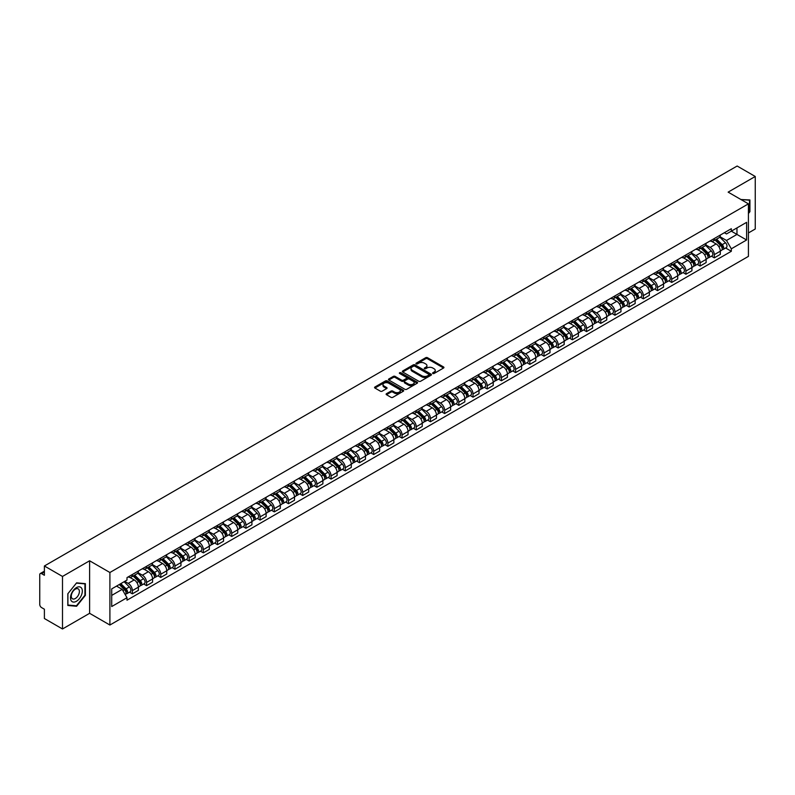 <?xml version="1.0" encoding="UTF-8"?>
<svg xmlns="http://www.w3.org/2000/svg" width="795" height="795" viewBox="0 0 795 795"><rect width="100%" height="100%" fill="white"/><g stroke="black" fill="none" stroke-linecap="round" stroke-linejoin="round"><path stroke-width="1.19" d="M432.828 373.481A0.884 0.507 0 0 0 434.08 373.481L443.57 368.005A1.262 0.725 0 0 0 443.938 367.489A1.262 0.725 0 0 0 443.57 366.972L427.491 357.69A1.262 0.725 0 0 0 425.703 357.69L416.212 363.166A0.884 0.507 0 0 0 417.464 363.891L418.697 363.186A4.045 2.335 0 0 1 424.411 363.186L425.752 363.961A4.045 2.335 0 0 1 426.935 365.611A4.045 2.335 0 0 1 425.752 367.26L424.52 367.966A0.884 0.507 0 0 0 425.772 368.691L427.004 367.976A4.045 2.335 0 0 1 432.719 367.976L434.06 368.751A4.045 2.335 0 0 1 435.243 370.4A4.045 2.335 0 0 1 434.06 372.05L432.828 372.766A0.884 0.507 0 0 0 432.828 373.481L432.828 372.766M386.499 393.684A1.262 0.725 0 0 0 386.132 394.201A1.262 0.725 0 0 0 386.499 394.717L391.011 397.321A1.262 0.725 0 0 0 392.8 397.321L403.333 391.229A1.262 0.725 0 0 0 403.701 390.713A1.262 0.725 0 0 0 403.333 390.206L387.254 380.924A1.262 0.725 0 0 0 385.476 380.924L374.932 387.006A1.262 0.725 0 0 0 374.564 387.523A1.262 0.725 0 0 0 374.932 388.04L380.378 391.18A1.262 0.725 0 0 0 382.166 391.18L386.678 388.576A1.262 0.725 0 0 0 387.046 388.059A1.262 0.725 0 0 0 386.678 387.543L383.975 385.982A3.379 1.948 0 0 1 382.991 384.611A3.379 1.948 0 0 1 385.068 382.802A3.379 1.948 0 0 1 388.755 383.23L399.338 389.341A3.379 1.948 0 0 1 400.322 390.713A3.379 1.948 0 0 1 398.245 392.521A3.379 1.948 0 0 1 394.559 392.094L392.8 391.08A1.262 0.725 0 0 0 391.011 391.08L386.499 393.684L386.499 394.717L391.011 392.124L391.011 391.08M109.899 572.499L89.606 560.783L62.497 576.445L44.391 565.99L737.144 166.026L755.25 176.48L728.141 192.132L748.423 203.848L109.899 572.499L109.899 625.029L748.423 256.378L748.423 203.848M418.786 381.282A1.262 0.725 0 0 0 420.575 381.282L431.109 375.2A1.262 0.725 0 0 0 431.476 374.684A1.262 0.725 0 0 0 431.109 374.167L415.03 364.885A1.262 0.725 0 0 0 413.251 364.885L402.707 370.967A1.262 0.725 0 0 0 402.34 371.484A1.262 0.725 0 0 0 402.707 372L418.786 381.282M399.984 373.67A0.884 0.507 0 0 1 400.879 373.799L417.206 383.22L406.682 389.302A1.262 0.725 0 0 1 404.894 389.302L388.825 380.02L388.825 378.986A1.262 0.725 0 0 0 388.447 379.503A1.262 0.725 0 0 0 388.825 380.02M388.825 378.986L393.336 376.383A1.262 0.725 0 0 1 395.115 376.383L401.634 380.149A1.262 0.725 0 0 0 403.423 380.149L406.414 378.42A1.262 0.725 0 0 0 406.782 377.903A1.262 0.725 0 0 0 406.414 377.387L399.627 373.471A0.884 0.507 0 0 1 400.879 372.746L417.226 382.186A1.262 0.725 0 0 1 417.594 382.703A1.262 0.725 0 0 1 417.226 383.22L417.226 382.186M62.497 576.445L62.497 628.974L44.391 618.52L44.391 609.218L41.569 607.589A2.574 1.491 -120 0 1 39.75 604.438L39.75 574.706A2.574 1.491 -120 0 1 40.287 573.533L44.391 571.158M748.423 232.955L755.25 229.01L755.25 176.48M62.497 628.974L89.606 613.313L109.899 625.029M44.391 565.99L44.391 575.282L41.569 573.652A2.574 1.491 -120 0 0 40.287 573.533M714.308 238.52A5.923 3.418 60 0 1 713.085 241.173L719.087 237.715A5.923 3.418 -120 0 0 720.31 235.052M705.781 244.89L710.124 247.394A5.923 3.418 60 0 1 714.308 254.648L720.31 251.18A5.923 3.418 -120 0 0 716.126 243.926L711.833 241.451M720.31 251.18L720.31 254.38L714.308 257.848L711.426 256.189M713.085 241.173A5.923 3.418 60 0 1 710.164 240.915M714.308 254.648L714.308 257.848M700.117 246.718A5.923 3.418 60 0 1 698.885 249.372L704.897 245.903A5.923 3.418 -120 0 0 706.119 243.25M697.235 264.387L700.117 266.047L706.119 262.579L706.119 259.379A5.923 3.418 -120 0 0 701.935 252.124L697.632 249.64M698.885 249.372A5.923 3.418 60 0 1 695.973 249.103M691.59 253.088L695.933 255.593A5.923 3.418 60 0 1 700.117 262.837L700.117 266.047M685.916 254.907A5.923 3.418 60 0 1 684.694 257.57L690.696 254.102A5.923 3.418 -120 0 0 691.928 251.439M683.044 272.576L685.916 274.245L691.928 270.777L691.928 267.567A5.923 3.418 -120 0 0 687.745 260.323L683.442 257.838M684.694 257.57A5.923 3.418 60 0 1 681.782 257.302M677.4 261.287L681.732 263.791A5.923 3.418 60 0 1 685.916 271.035L685.916 274.245M671.725 263.105A5.923 3.418 60 0 1 670.503 265.759L676.505 262.29A5.923 3.418 -120 0 0 677.728 259.637M668.843 280.774L671.725 282.434L677.728 278.966L677.728 275.766A5.923 3.418 -120 0 0 673.544 268.511L669.251 266.037M670.503 265.759A5.923 3.418 60 0 1 667.591 265.49M663.209 269.475L667.542 271.979A5.923 3.418 60 0 1 671.725 279.234L671.725 282.434M657.535 271.294A5.923 3.418 60 0 1 656.302 273.957L662.315 270.489A5.923 3.418 -120 0 0 663.537 267.835M654.653 288.963L657.535 290.632L663.537 287.164L663.537 283.954A5.923 3.418 -120 0 0 659.353 276.71L655.05 274.225M656.302 273.957A5.923 3.418 60 0 1 653.391 273.689M649.008 277.674L653.351 280.178A5.923 3.418 60 0 1 657.535 287.422L657.535 290.632M643.344 279.492A5.923 3.418 60 0 1 642.112 282.146L648.114 278.687A5.923 3.418 -120 0 0 649.346 276.024M640.462 297.161L643.344 298.821L649.346 295.352L649.346 292.153A5.923 3.418 -120 0 0 645.162 284.908L640.859 282.424M642.112 282.146A5.923 3.418 60 0 1 639.2 281.887M634.817 285.862L639.15 288.366A5.923 3.418 60 0 1 643.344 295.621L643.344 298.821M629.143 287.691A5.923 3.418 60 0 1 627.921 290.344L633.923 286.876A5.923 3.418 -120 0 0 635.155 284.222M626.271 305.359L629.143 307.019L635.155 303.551L635.155 300.351A5.923 3.418 -120 0 0 630.962 293.097L626.669 290.612M627.921 290.344A5.923 3.418 60 0 1 625.009 290.076M620.627 294.061L624.959 296.565A5.923 3.418 60 0 1 629.143 303.809L629.143 307.019M614.952 295.879A5.923 3.418 60 0 1 613.73 298.542L619.732 295.074A5.923 3.418 -120 0 0 620.955 292.411M612.07 313.548L614.952 315.217L620.955 311.749L620.955 308.54A5.923 3.418 -120 0 0 616.771 301.295L612.478 298.811M613.73 298.542A5.923 3.418 60 0 1 610.808 298.274M606.426 302.259L610.769 304.763A5.923 3.418 60 0 1 614.952 312.008L614.952 315.217M600.762 304.078A5.923 3.418 60 0 1 599.529 306.731L605.542 303.263A5.923 3.418 -120 0 0 606.764 300.609M597.88 321.746L600.762 323.406L606.764 319.938L606.764 316.738A5.923 3.418 -120 0 0 602.58 309.484L598.277 307.009M599.529 306.731A5.923 3.418 60 0 1 596.618 306.463M592.235 310.447L596.578 312.952A5.923 3.418 60 0 1 600.762 320.206L600.762 323.406M586.561 312.276A5.923 3.418 60 0 1 585.339 314.929L591.341 311.461A5.923 3.418 -120 0 0 592.573 308.808M583.689 329.945L586.561 331.604L592.573 328.136L592.573 324.926A5.923 3.418 -120 0 0 588.389 317.682L584.087 315.198M585.339 314.929A5.923 3.418 60 0 1 582.427 314.661M578.044 318.646L582.377 321.15A5.923 3.418 60 0 1 586.561 328.395L586.561 331.604M572.37 320.465A5.923 3.418 60 0 1 571.148 323.118L577.15 319.66A5.923 3.418 -120 0 0 578.372 316.996M569.488 338.133L572.37 339.793L578.372 336.335L578.372 333.125A5.923 3.418 -120 0 0 574.189 325.88L569.896 323.396M571.148 323.118A5.923 3.418 60 0 1 568.236 322.859M563.854 326.834L568.187 329.339A5.923 3.418 60 0 1 572.37 336.593L572.37 339.793M558.179 328.663A5.923 3.418 60 0 1 556.957 331.316L562.959 327.848A5.923 3.418 -120 0 0 564.182 325.195M555.298 346.332L558.179 347.991L564.182 344.523L564.182 341.323A5.923 3.418 -120 0 0 559.998 334.069L555.695 331.585M556.957 331.316A5.923 3.418 60 0 1 554.035 331.048M549.653 335.033L553.996 337.537A5.923 3.418 60 0 1 558.179 344.791L558.179 347.991M543.989 336.851A5.923 3.418 60 0 1 542.756 339.515L548.769 336.047A5.923 3.418 -120 0 0 549.991 333.383M541.107 354.52L543.989 356.19L549.991 352.722L549.991 349.512A5.923 3.418 -120 0 0 545.807 342.267L541.504 339.783M542.756 339.515A5.923 3.418 60 0 1 539.845 339.246M535.462 343.231L539.795 345.736A5.923 3.418 60 0 1 543.989 352.98L543.989 356.19M529.788 345.05A5.923 3.418 60 0 1 528.566 347.703L534.568 344.235A5.923 3.418 -120 0 0 535.8 341.582M526.916 362.719L529.788 364.378L535.8 360.91L535.8 357.71A5.923 3.418 -120 0 0 531.607 350.456L527.314 347.981M528.566 347.703A5.923 3.418 60 0 1 525.654 347.435M521.272 351.42L525.604 353.924A5.923 3.418 60 0 1 529.788 361.178L529.788 364.378M515.597 353.248A5.923 3.418 60 0 1 514.375 355.902L520.377 352.433A5.923 3.418 -120 0 0 521.6 349.78M512.715 370.917L515.597 372.577L521.6 369.109L521.6 365.909A5.923 3.418 -120 0 0 517.416 358.654L513.123 356.17M514.375 355.902A5.923 3.418 60 0 1 511.453 355.633M507.071 359.618L511.414 362.123A5.923 3.418 60 0 1 515.597 369.367L515.597 372.577M501.406 361.437A5.923 3.418 60 0 1 500.174 364.1L506.186 360.632A5.923 3.418 -120 0 0 507.409 357.969M498.525 379.106L501.406 380.765L507.409 377.307L507.409 374.097A5.923 3.418 -120 0 0 503.225 366.853L498.922 364.368M500.174 364.1A5.923 3.418 60 0 1 497.263 363.832M492.88 367.817L497.223 370.321A5.923 3.418 60 0 1 501.406 377.565L501.406 380.765M487.206 369.635A5.923 3.418 60 0 1 485.984 372.289L491.986 368.82A5.923 3.418 -120 0 0 493.218 366.167M484.334 387.304L487.206 388.964L493.218 385.496L493.218 382.296A5.923 3.418 -120 0 0 489.034 375.041L484.731 372.567M485.984 372.289A5.923 3.418 60 0 1 483.072 372.02M478.689 376.005L483.022 378.509A5.923 3.418 60 0 1 487.206 385.764L487.206 388.964M473.015 377.824A5.923 3.418 60 0 1 471.793 380.487L477.795 377.019A5.923 3.418 -120 0 0 479.017 374.366M470.133 395.493L473.015 397.162L479.017 393.694L479.017 390.484A5.923 3.418 -120 0 0 474.834 383.24L470.541 380.755M471.793 380.487A5.923 3.418 60 0 1 468.881 380.219M464.499 384.204L468.831 386.708A5.923 3.418 60 0 1 473.015 393.952L473.015 397.162M458.824 386.022A5.923 3.418 60 0 1 457.602 388.675L463.604 385.217A5.923 3.418 -120 0 0 464.827 382.554M455.942 403.691L458.824 405.351L464.827 401.882L464.827 398.683A5.923 3.418 -120 0 0 460.643 391.428L456.35 388.954M457.602 388.675A5.923 3.418 60 0 1 454.68 388.417M450.298 392.392L454.641 394.896A5.923 3.418 60 0 1 458.824 402.151L458.824 405.351M444.634 394.221A5.923 3.418 60 0 1 443.401 396.874L449.413 393.406A5.923 3.418 -120 0 0 450.636 390.752M441.752 411.89L444.634 413.549L450.636 410.081L450.636 406.881A5.923 3.418 -120 0 0 446.452 399.627L442.149 397.142M443.401 396.874A5.923 3.418 60 0 1 440.49 396.606M436.107 400.591L440.44 403.095A5.923 3.418 60 0 1 444.634 410.339L444.634 413.549M430.433 402.409A5.923 3.418 60 0 1 429.211 405.072L435.213 401.604A5.923 3.418 -120 0 0 436.445 398.941M427.561 420.078L430.433 421.738L436.445 418.279L436.445 415.07A5.923 3.418 -120 0 0 432.251 407.825L427.958 405.341M429.211 405.072A5.923 3.418 60 0 1 426.299 404.804M421.916 408.789L426.249 411.293A5.923 3.418 60 0 1 430.433 418.538L430.433 421.738M416.242 410.608A5.923 3.418 60 0 1 415.02 413.261L421.022 409.793A5.923 3.418 -120 0 0 422.244 407.139M413.36 428.276L416.242 429.936L422.244 426.468L422.244 423.268A5.923 3.418 -120 0 0 418.061 416.014L413.768 413.539M415.02 413.261A5.923 3.418 60 0 1 412.098 412.993M407.716 416.978L412.058 419.482A5.923 3.418 60 0 1 416.242 426.736L416.242 429.936M402.051 418.796A5.923 3.418 60 0 1 400.819 421.459L406.831 417.991A5.923 3.418 -120 0 0 408.054 415.338M399.17 436.465L402.051 438.134L408.054 434.666L408.054 431.456A5.923 3.418 -120 0 0 403.87 424.212L399.567 421.728M400.819 421.459A5.923 3.418 60 0 1 397.907 421.191M393.525 425.176L397.868 427.68A5.923 3.418 60 0 1 402.051 434.925L402.051 438.134M387.851 426.995A5.923 3.418 60 0 1 386.628 429.648L392.631 426.19A5.923 3.418 -120 0 0 393.863 423.526M384.979 444.663L387.861 446.323L393.863 442.855L393.863 439.655A5.923 3.418 -120 0 0 389.679 432.41L385.376 429.926M386.628 429.648A5.923 3.418 60 0 1 383.717 429.389M379.334 433.364L383.667 435.869A5.923 3.418 60 0 1 387.861 443.123L387.861 446.323M373.66 435.193A5.923 3.418 60 0 1 372.438 437.846L378.44 434.378A5.923 3.418 -120 0 0 379.662 431.725M370.778 452.862L373.66 454.521L379.662 451.053L379.662 447.853A5.923 3.418 -120 0 0 375.478 440.599L371.185 438.115M372.438 437.846A5.923 3.418 60 0 1 369.526 437.578M365.144 441.563L369.476 444.067A5.923 3.418 60 0 1 373.66 451.312L373.66 454.521M359.469 443.381A5.923 3.418 60 0 1 358.247 446.045L364.249 442.577A5.923 3.418 -120 0 0 365.471 439.913M356.587 461.05L359.469 462.72L365.471 459.252L365.471 456.042A5.923 3.418 -120 0 0 361.288 448.797L356.995 446.313M358.247 446.045A5.923 3.418 60 0 1 355.325 445.776M350.943 449.761L355.286 452.266A5.923 3.418 60 0 1 359.469 459.51L359.469 462.72M345.278 451.58A5.923 3.418 60 0 1 344.046 454.233L350.058 450.765A5.923 3.418 -120 0 0 351.281 448.112M342.397 469.249L345.278 470.908L351.281 467.44L351.281 464.24A5.923 3.418 -120 0 0 347.097 456.986L342.794 454.511M344.046 454.233A5.923 3.418 60 0 1 341.135 453.965M336.752 457.95L341.085 460.454A5.923 3.418 60 0 1 345.278 467.708L345.278 470.908M331.078 459.778A5.923 3.418 60 0 1 329.855 462.432L335.858 458.963A5.923 3.418 -120 0 0 337.09 456.31M328.206 477.437L331.078 479.107L337.09 475.639L337.09 472.429A5.923 3.418 -120 0 0 332.896 465.184L328.603 462.7M329.855 462.432A5.923 3.418 60 0 1 326.944 462.163M322.561 466.148L326.894 468.653A5.923 3.418 60 0 1 331.078 475.897L331.078 479.107M316.887 467.967A5.923 3.418 60 0 1 315.665 470.62L321.667 467.162A5.923 3.418 -120 0 0 322.889 464.499M314.005 485.636L316.887 487.295L322.889 483.827L322.889 480.627A5.923 3.418 -120 0 0 318.706 473.383L314.413 470.898M315.665 470.62A5.923 3.418 60 0 1 312.753 470.362M308.371 474.337L312.703 476.841A5.923 3.418 60 0 1 316.887 484.095L316.887 487.295M302.696 476.165A5.923 3.418 60 0 1 301.464 478.819L307.476 475.35A5.923 3.418 -120 0 0 308.698 472.697M299.814 493.834L302.696 495.494L308.698 492.026L308.698 488.826A5.923 3.418 -120 0 0 304.515 481.571L300.212 479.087M301.464 478.819A5.923 3.418 60 0 1 298.552 478.55M294.17 482.535L298.513 485.039A5.923 3.418 60 0 1 302.696 492.294L302.696 495.494M288.505 484.354A5.923 3.418 60 0 1 287.273 487.017L293.276 483.549A5.923 3.418 -120 0 0 294.508 480.886M285.624 502.023L288.505 503.692L294.508 500.224L294.508 497.014A5.923 3.418 -120 0 0 290.324 489.77L286.021 487.285M287.273 487.017A5.923 3.418 60 0 1 284.362 486.749M279.979 490.734L284.312 493.238A5.923 3.418 60 0 1 288.505 500.482L288.505 503.692M274.305 492.552A5.923 3.418 60 0 1 273.083 495.206L279.085 491.737A5.923 3.418 -120 0 0 280.317 489.084M271.433 510.221L274.305 511.881L280.317 508.412L280.317 505.213A5.923 3.418 -120 0 0 276.123 497.958L271.83 495.484M273.083 495.206A5.923 3.418 60 0 1 270.171 494.937M265.788 498.922L270.121 501.426A5.923 3.418 60 0 1 274.305 508.681L274.305 511.881M260.114 500.751A5.923 3.418 60 0 1 258.892 503.404L264.894 499.936A5.923 3.418 -120 0 0 266.116 497.282M257.232 518.419L260.114 520.079L266.116 516.611L266.116 513.401A5.923 3.418 -120 0 0 261.933 506.157L257.64 503.672M258.892 503.404A5.923 3.418 60 0 1 255.97 503.136M251.588 507.121L255.93 509.625A5.923 3.418 60 0 1 260.114 516.869L260.114 520.079M245.923 508.939A5.923 3.418 60 0 1 244.691 511.602L250.703 508.134A5.923 3.418 -120 0 0 251.926 505.471M243.041 526.608L245.923 528.268L251.926 524.809L251.926 521.6A5.923 3.418 -120 0 0 247.742 514.355L243.439 511.871M244.691 511.602A5.923 3.418 60 0 1 241.779 511.334M237.397 515.319L241.74 517.823A5.923 3.418 60 0 1 245.923 525.068L245.923 528.268M231.723 517.138A5.923 3.418 60 0 1 230.5 519.791L236.503 516.323A5.923 3.418 -120 0 0 237.735 513.669M228.851 534.806L231.723 536.466L237.735 532.998L237.735 529.798A5.923 3.418 -120 0 0 233.551 522.544L229.248 520.069M230.5 519.791A5.923 3.418 60 0 1 227.589 519.523M223.206 523.507L227.539 526.012A5.923 3.418 60 0 1 231.723 533.266L231.723 536.466M217.532 525.326A5.923 3.418 60 0 1 216.31 527.989L222.312 524.521A5.923 3.418 -120 0 0 223.534 521.868M214.65 542.995L217.532 544.664L223.534 541.196L223.534 537.986A5.923 3.418 -120 0 0 219.35 530.742L215.057 528.258M216.31 527.989A5.923 3.418 60 0 1 213.398 527.721M209.015 531.706L213.348 534.21A5.923 3.418 60 0 1 217.532 541.455L217.532 544.664M203.341 533.524A5.923 3.418 60 0 1 202.109 536.178L208.121 532.71A5.923 3.418 -120 0 0 209.343 530.056M200.459 551.193L203.341 552.853L209.343 549.385L209.343 546.185A5.923 3.418 -120 0 0 205.16 538.931L200.857 536.456M202.109 536.178A5.923 3.418 60 0 1 199.197 535.909M194.815 539.894L199.157 542.399A5.923 3.418 60 0 1 203.341 549.653L203.341 552.853M189.15 541.723A5.923 3.418 60 0 1 187.918 544.376L193.92 540.908A5.923 3.418 -120 0 0 195.153 538.255M186.268 559.392L189.15 561.051L195.153 557.583L195.153 554.383A5.923 3.418 -120 0 0 190.969 547.129L186.666 544.645M187.918 544.376A5.923 3.418 60 0 1 185.006 544.108M180.624 548.093L184.957 550.597A5.923 3.418 60 0 1 189.15 557.842L189.15 561.051M174.95 549.911A5.923 3.418 60 0 1 173.727 552.575L179.73 549.106A5.923 3.418 -120 0 0 180.962 546.443M172.078 567.58L174.95 569.24L180.962 565.782L180.962 562.572A5.923 3.418 -120 0 0 176.768 555.327L172.475 552.843M173.727 552.575A5.923 3.418 60 0 1 170.816 552.306M166.433 556.291L170.766 558.796A5.923 3.418 60 0 1 174.95 566.04L174.95 569.24M160.759 558.11A5.923 3.418 60 0 1 159.537 560.763L165.539 557.295A5.923 3.418 -120 0 0 166.761 554.642M157.877 575.779L160.759 577.438L166.761 573.97L166.761 570.77A5.923 3.418 -120 0 0 162.577 563.516L158.285 561.041M159.537 560.763A5.923 3.418 60 0 1 156.615 560.495M152.233 564.48L156.575 566.984A5.923 3.418 60 0 1 160.759 574.238L160.759 577.438M146.568 566.298A5.923 3.418 60 0 1 145.336 568.962L151.348 565.493A5.923 3.418 -120 0 0 152.57 562.84M143.686 583.967L146.568 585.637L152.57 582.169L152.57 578.959A5.923 3.418 -120 0 0 148.387 571.714L144.084 569.23M145.336 568.962A5.923 3.418 60 0 1 142.424 568.693M138.042 572.678L142.385 575.183A5.923 3.418 60 0 1 146.568 582.427L146.568 585.637M132.367 574.497A5.923 3.418 60 0 1 131.145 577.15L137.147 573.692A5.923 3.418 -120 0 0 138.38 571.029M129.496 592.166L132.367 593.825L138.38 590.357L138.38 587.157A5.923 3.418 -120 0 0 134.196 579.913L129.893 577.428M131.145 577.15A5.923 3.418 60 0 1 128.233 576.892M124.726 581.384L128.184 583.371A5.923 3.418 60 0 1 132.367 590.625L132.367 593.825M724.364 232.716L726.501 233.949L746.604 222.342L736.965 227.907L736.965 234.426L726.501 240.468L719.982 236.701M111.717 595.405L122.182 589.363L127.001 597.711L111.717 606.545L111.717 588.886L127.001 580.062L127.001 577.597L731.32 228.702L731.32 231.166L746.604 239.991L731.32 248.815L726.501 240.468M746.604 222.342L746.604 239.991M127.001 597.711L127.001 600.185L731.32 251.29L731.32 248.815M748.423 213.537L749.923 211.679L749.923 199.972L740.89 199.505L749.476 200.201L749.476 211.549L748.423 212.841M89.606 560.783L89.606 613.313M67.823 605.482L76.598 606.267L85.383 595.346L85.383 583.639L76.598 582.854L67.823 593.776L67.823 605.482M122.182 589.363L116.537 586.104M725.626 247.99L731.32 251.29M75.674 605.73L76.598 606.267M433.186 373.61L434.06 373.103A4.045 2.335 0 0 0 435.243 371.454L435.243 370.4M426.935 365.611L426.935 366.654A4.045 2.335 0 0 1 425.752 368.304L424.878 368.81M443.55 368.015L427.491 358.744A1.262 0.725 0 0 0 425.703 358.744L416.57 364.021M431.109 374.167L431.109 375.2L415.03 365.939A1.262 0.725 0 0 0 413.251 365.939L402.727 372.01L402.707 370.967M428.873 375.041A0.884 0.507 0 0 0 428.873 374.316L414.761 366.177A0.884 0.507 0 0 0 413.519 366.177L412.217 366.922A4.045 2.335 0 0 0 411.035 368.572A4.045 2.335 0 0 0 412.217 370.222L421.867 375.787A4.045 2.335 0 0 0 427.581 375.787L428.873 375.041L428.873 376.095A0.884 0.507 0 0 0 428.873 375.369M411.035 368.572L411.035 369.625A4.045 2.335 0 0 0 412.217 371.275L412.217 370.222M428.873 376.095L427.581 376.84A4.045 2.335 0 0 1 421.867 376.84L412.217 371.275M388.834 380.03L393.336 377.436L393.336 376.383M406.782 377.903L406.782 378.957A1.262 0.725 0 0 1 406.414 379.473L403.423 381.203A1.262 0.725 0 0 1 401.634 381.203L395.115 377.436A1.262 0.725 0 0 0 393.336 377.436M408.401 384.055A3.379 1.948 0 0 0 412.088 384.472A3.379 1.948 0 0 0 414.165 382.673A3.379 1.948 0 0 0 413.181 381.292L409.455 379.145A1.262 0.725 0 0 0 407.666 379.145L404.675 380.865A1.262 0.725 0 0 0 404.307 381.381A1.262 0.725 0 0 0 404.675 381.898L408.401 384.055L408.401 385.108A3.379 1.948 0 0 0 412.088 385.525A3.379 1.948 0 0 0 414.165 383.727L414.165 382.673M404.307 381.381L404.307 382.435A1.262 0.725 0 0 0 404.675 382.952L404.675 381.898M408.401 385.108L404.675 382.952M400.322 390.713L400.322 391.766A3.379 1.948 0 0 1 398.245 393.565A3.379 1.948 0 0 1 394.559 393.147L392.8 392.124A1.262 0.725 0 0 0 391.011 392.124M382.991 384.611L382.991 385.654A3.379 1.948 0 0 0 383.975 387.036L383.975 385.982M386.658 388.586L383.975 387.036M403.333 390.206L403.333 391.229L387.254 381.968A1.262 0.725 0 0 0 385.476 381.968L374.952 388.049L374.932 387.006M715.073 240.03L720.658 245.546A3.22 1.858 60 0 1 721.512 250.365L720.31 251.061M716.186 241.133L718.561 242.495M715.689 239.673L721.81 245.715A1.54 0.894 60 0 1 722.218 248.03A1.54 0.894 60 0 1 722.079 248.08M716.613 239.136L722.208 244.651A3.22 1.858 60 0 1 723.062 249.471A3.22 1.858 60 0 1 722.089 249.58M719.743 237.099L725.487 242.763A3.22 1.858 60 0 1 726.332 247.583L723.062 249.471M700.882 248.219L706.467 253.744A3.22 1.858 60 0 1 707.321 258.564L706.119 259.259M701.995 249.322L704.36 250.693M701.498 247.861L707.62 253.903A1.54 0.894 60 0 1 708.027 256.219A1.54 0.894 60 0 1 707.888 256.278M702.422 247.334L708.017 252.85A3.22 1.858 60 0 1 708.862 257.669A3.22 1.858 60 0 1 707.888 257.769M705.553 245.297L711.287 250.952A3.22 1.858 60 0 1 712.141 255.781L708.862 257.669M686.681 256.417L692.276 261.933A3.22 1.858 60 0 1 693.121 266.752L691.928 267.448M687.794 257.52L690.169 258.882M687.307 256.06L693.429 262.102A1.54 0.894 60 0 1 693.836 264.417A1.54 0.894 60 0 1 693.697 264.467M688.231 255.523L693.826 261.038A3.22 1.858 60 0 1 694.671 265.868A3.22 1.858 60 0 1 693.697 265.967M691.362 253.486L697.096 259.15A3.22 1.858 60 0 1 697.95 263.97L694.671 265.868M748.91 199.873L749.476 200.201M81.537 588.091A8.367 4.83 120 0 0 73.458 590.248A8.367 4.83 120 0 0 71.292 600.831A8.367 4.83 120 0 0 79.371 598.665A8.367 4.83 120 0 0 81.537 588.091M78.844 589.473A5.724 3.309 120 0 0 78.198 588.876A5.724 3.309 120 0 0 72.872 591.55A5.724 3.309 120 0 0 71.838 598.198A5.724 3.309 120 0 0 72.474 598.794A5.724 3.309 120 0 0 77.801 596.121A5.724 3.309 120 0 0 78.844 589.473M76.419 605.8L67.913 605.045L67.913 593.696L76.419 583.113L84.926 583.878L84.926 595.216L76.419 605.8M84.359 583.55L84.926 583.878M672.49 264.616L678.085 270.131A3.22 1.858 60 0 1 678.93 274.951L677.728 275.646M673.604 265.709L675.979 267.08M673.107 264.258L679.238 270.29A1.54 0.894 60 0 1 679.645 272.606A1.54 0.894 60 0 1 679.496 272.665M674.041 263.721L679.626 269.237A3.22 1.858 60 0 1 680.48 274.056A3.22 1.858 60 0 1 679.506 274.166M677.161 261.684L682.905 267.349A3.22 1.858 60 0 1 683.75 272.168L680.48 274.056M658.3 272.804L663.885 278.32A3.22 1.858 60 0 1 664.739 283.149L663.537 283.835M659.413 273.907L661.778 275.279M658.916 272.447L665.037 278.488A1.54 0.894 60 0 1 665.445 280.804A1.54 0.894 60 0 1 665.306 280.864M659.84 271.91L665.435 277.425A3.22 1.858 60 0 1 666.28 282.255A3.22 1.858 60 0 1 665.316 282.354M662.97 269.883L668.714 275.537A3.22 1.858 60 0 1 669.559 280.357L666.28 282.255M644.099 281.003L649.694 286.518A3.22 1.858 60 0 1 650.539 291.338L649.346 292.033M645.222 282.106L647.587 283.467M644.725 280.645L650.847 286.687A1.54 0.894 60 0 1 651.254 289.002A1.54 0.894 60 0 1 651.115 289.052M645.649 280.108L651.244 285.624A3.22 1.858 60 0 1 652.089 290.443A3.22 1.858 60 0 1 651.115 290.553M648.78 278.071L654.514 283.736A3.22 1.858 60 0 1 655.368 288.555L652.089 290.443M629.908 289.191L635.503 294.716A3.22 1.858 60 0 1 636.348 299.536L635.145 300.232M631.021 290.294L633.396 291.666M630.534 288.833L636.656 294.875A1.54 0.894 60 0 1 637.063 297.191A1.54 0.894 60 0 1 636.924 297.25M631.459 288.307L637.043 293.822A3.22 1.858 60 0 1 637.898 298.642A3.22 1.858 60 0 1 636.924 298.741M634.589 286.27L640.323 291.924A3.22 1.858 60 0 1 641.168 296.754L637.898 298.642M615.718 297.39L621.312 302.905A3.22 1.858 60 0 1 622.157 307.725L620.955 308.42M616.831 298.493L619.206 299.854M616.334 297.032L622.455 303.074A1.54 0.894 60 0 1 622.863 305.389A1.54 0.894 60 0 1 622.723 305.439M617.268 296.495L622.853 302.011A3.22 1.858 60 0 1 623.707 306.84A3.22 1.858 60 0 1 622.733 306.94M620.388 294.458L626.132 300.122A3.22 1.858 60 0 1 626.977 304.942L623.707 306.84M601.527 305.588L607.112 311.103A3.22 1.858 60 0 1 607.966 315.923L606.764 316.619M602.64 306.681L605.005 308.053M602.143 305.23L608.264 311.272A1.54 0.894 60 0 1 608.672 313.578A1.54 0.894 60 0 1 608.533 313.637M603.067 304.694L608.662 310.209A3.22 1.858 60 0 1 609.507 315.029A3.22 1.858 60 0 1 608.543 315.138M606.197 302.656L611.931 308.321A3.22 1.858 60 0 1 612.786 313.141L609.507 315.029M587.326 313.777L592.921 319.292A3.22 1.858 60 0 1 593.766 324.122L592.573 324.807M588.449 314.88L590.814 316.251M587.952 313.419L594.074 319.461A1.54 0.894 60 0 1 594.481 321.776A1.54 0.894 60 0 1 594.342 321.836M588.876 312.882L594.471 318.407A3.22 1.858 60 0 1 595.316 323.227A3.22 1.858 60 0 1 594.342 323.327M592.007 310.855L597.741 316.509A3.22 1.858 60 0 1 598.595 321.339L595.316 323.227M573.135 321.975L578.73 327.49A3.22 1.858 60 0 1 579.575 332.31L578.372 333.006M574.248 323.078L576.623 324.44M573.752 321.617L579.883 327.659A1.54 0.894 60 0 1 580.29 329.975A1.54 0.894 60 0 1 580.141 330.024M574.686 321.081L580.27 326.596A3.22 1.858 60 0 1 581.125 331.416A3.22 1.858 60 0 1 580.151 331.525M577.816 319.043L583.55 324.708A3.22 1.858 60 0 1 584.395 329.528L581.125 331.416M558.945 330.173L564.53 335.689A3.22 1.858 60 0 1 565.384 340.508L564.182 341.204M560.058 331.267L562.423 332.638M559.561 329.806L565.682 335.848A1.54 0.894 60 0 1 566.09 338.163A1.54 0.894 60 0 1 565.951 338.223M560.485 329.279L566.08 334.794A3.22 1.858 60 0 1 566.924 339.614A3.22 1.858 60 0 1 565.961 339.713M563.615 327.242L569.359 332.896A3.22 1.858 60 0 1 570.204 337.726L566.924 339.614M544.744 338.362L550.339 343.877A3.22 1.858 60 0 1 551.193 348.707L549.991 349.393M545.867 339.465L548.232 340.836M545.37 338.004L551.492 344.046A1.54 0.894 60 0 1 551.899 346.362A1.54 0.894 60 0 1 551.76 346.421M546.294 337.468L551.889 342.983A3.22 1.858 60 0 1 552.734 347.812A3.22 1.858 60 0 1 551.76 347.912M549.424 335.43L555.158 341.095A3.22 1.858 60 0 1 556.013 345.914L552.734 347.812M530.553 346.56L536.148 352.076A3.22 1.858 60 0 1 536.993 356.895L535.79 357.591M531.666 347.654L534.041 349.025M531.179 346.203L537.301 352.245A1.54 0.894 60 0 1 537.708 354.56A1.54 0.894 60 0 1 537.569 354.61M532.103 345.666L537.688 351.181A3.22 1.858 60 0 1 538.543 356.001A3.22 1.858 60 0 1 537.569 356.11M535.234 343.629L540.968 349.293A3.22 1.858 60 0 1 541.812 354.113L538.543 356.001M516.362 354.749L521.957 360.264A3.22 1.858 60 0 1 522.802 365.094L521.6 365.779M517.475 355.852L519.851 357.223M516.979 354.391L523.1 360.433A1.54 0.894 60 0 1 523.507 362.749A1.54 0.894 60 0 1 523.368 362.808M517.913 353.854L523.498 359.38A3.22 1.858 60 0 1 524.352 364.199A3.22 1.858 60 0 1 523.378 364.299M521.033 351.827L526.777 357.482A3.22 1.858 60 0 1 527.622 362.311L524.352 364.199M502.172 362.947L507.757 368.463A3.22 1.858 60 0 1 508.611 373.282L507.409 373.978M503.285 364.05L505.65 365.412M502.788 362.59L508.909 368.632A1.54 0.894 60 0 1 509.317 370.947A1.54 0.894 60 0 1 509.178 370.997M503.712 362.053L509.307 367.568A3.22 1.858 60 0 1 510.151 372.388A3.22 1.858 60 0 1 509.188 372.497M506.842 360.016L512.586 365.68A3.22 1.858 60 0 1 513.431 370.5L510.151 372.388M487.971 371.146L493.566 376.661A3.22 1.858 60 0 1 494.411 381.481L493.218 382.176M489.094 372.239L491.459 373.61M488.597 370.788L494.719 376.82A1.54 0.894 60 0 1 495.126 379.135A1.54 0.894 60 0 1 494.987 379.195M489.521 370.251L495.116 375.767A3.22 1.858 60 0 1 495.961 380.586A3.22 1.858 60 0 1 494.987 380.696M492.652 368.214L498.385 373.879A3.22 1.858 60 0 1 499.24 378.698L495.961 380.586M473.78 379.334L479.375 384.85A3.22 1.858 60 0 1 480.22 389.679L479.017 390.365M474.893 380.437L477.268 381.809M474.396 378.977L480.528 385.019A1.54 0.894 60 0 1 480.935 387.334A1.54 0.894 60 0 1 480.786 387.394M475.331 378.44L480.915 383.955A3.22 1.858 60 0 1 481.77 388.785A3.22 1.858 60 0 1 480.796 388.884M478.461 376.403L484.195 382.067A3.22 1.858 60 0 1 485.039 386.887L481.77 388.785M459.59 387.533L465.174 393.048A3.22 1.858 60 0 1 466.029 397.868L464.827 398.563M460.703 388.626L463.078 389.997M460.206 387.175L466.327 393.217A1.54 0.894 60 0 1 466.735 395.532A1.54 0.894 60 0 1 466.595 395.582M461.13 386.638L466.725 392.154A3.22 1.858 60 0 1 467.569 396.973A3.22 1.858 60 0 1 466.605 397.083M464.26 384.601L470.004 390.266A3.22 1.858 60 0 1 470.849 395.085L467.569 396.973M445.389 395.721L450.984 401.236A3.22 1.858 60 0 1 451.838 406.066L450.636 406.762M446.512 396.824L448.877 398.196M446.015 395.363L452.136 401.405A1.54 0.894 60 0 1 452.544 403.721A1.54 0.894 60 0 1 452.405 403.781M446.939 394.837L452.534 400.352A3.22 1.858 60 0 1 453.379 405.172A3.22 1.858 60 0 1 452.405 405.271M450.069 392.8L455.803 398.454A3.22 1.858 60 0 1 456.658 403.284L453.379 405.172M431.198 403.92L436.793 409.435A3.22 1.858 60 0 1 437.638 414.255L436.435 414.95M432.311 405.023L434.686 406.384M431.824 403.562L437.946 409.604A1.54 0.894 60 0 1 438.353 411.919A1.54 0.894 60 0 1 438.214 411.969M432.748 403.025L438.343 408.541A3.22 1.858 60 0 1 439.188 413.37A3.22 1.858 60 0 1 438.214 413.47M435.879 400.988L441.613 406.652A3.22 1.858 60 0 1 442.467 411.472L439.188 413.37M417.007 412.118L422.602 417.633A3.22 1.858 60 0 1 423.447 422.453L422.244 423.149M418.12 413.211L420.495 414.583M417.623 411.76L423.745 417.792A1.54 0.894 60 0 1 424.152 420.108A1.54 0.894 60 0 1 424.013 420.167M418.558 411.224L424.142 416.739A3.22 1.858 60 0 1 424.997 421.559A3.22 1.858 60 0 1 424.023 421.668M421.678 409.187L427.422 414.851A3.22 1.858 60 0 1 428.267 419.671L424.997 421.559M402.817 420.307L408.401 425.822A3.22 1.858 60 0 1 409.256 430.651L408.054 431.337M403.93 421.41L406.295 422.781M403.433 419.949L409.554 425.991A1.54 0.894 60 0 1 409.962 428.306A1.54 0.894 60 0 1 409.822 428.366M404.357 419.412L409.952 424.928A3.22 1.858 60 0 1 410.796 429.757A3.22 1.858 60 0 1 409.832 429.857M407.487 417.385L413.231 423.039A3.22 1.858 60 0 1 414.076 427.859L410.796 429.757M388.616 428.505L394.211 434.02A3.22 1.858 60 0 1 395.055 438.84L393.863 439.536M389.739 429.608L392.104 430.97M389.242 428.147L395.363 434.189A1.54 0.894 60 0 1 395.771 436.505A1.54 0.894 60 0 1 395.632 436.554M390.166 427.611L395.761 433.126A3.22 1.858 60 0 1 396.606 437.946A3.22 1.858 60 0 1 395.632 438.055M393.296 425.573L399.03 431.238A3.22 1.858 60 0 1 399.885 436.058L396.606 437.946M374.425 436.694L380.02 442.219A3.22 1.858 60 0 1 380.865 447.038L379.662 447.734M375.538 437.797L377.913 439.168M375.041 436.336L381.173 442.378A1.54 0.894 60 0 1 381.58 444.693A1.54 0.894 60 0 1 381.431 444.753M375.975 435.809L381.56 441.324A3.22 1.858 60 0 1 382.415 446.144A3.22 1.858 60 0 1 381.441 446.243M379.106 433.772L384.84 439.426A3.22 1.858 60 0 1 385.684 444.256L382.415 446.144M360.234 444.892L365.819 450.407A3.22 1.858 60 0 1 366.674 455.227L365.471 455.923M361.347 445.995L363.722 447.356M360.851 444.534L366.972 450.576A1.54 0.894 60 0 1 367.379 452.892A1.54 0.894 60 0 1 367.24 452.941M361.775 443.998L367.37 449.513A3.22 1.858 60 0 1 368.224 454.342A3.22 1.858 60 0 1 367.25 454.442M364.905 441.96L370.649 447.625A3.22 1.858 60 0 1 371.494 452.444L368.224 454.342M346.044 453.09L351.628 458.606A3.22 1.858 60 0 1 352.483 463.425L351.281 464.121M347.157 454.184L349.522 455.555M346.66 452.733L352.781 458.765A1.54 0.894 60 0 1 353.189 461.08A1.54 0.894 60 0 1 353.05 461.14M347.584 452.196L353.179 457.711A3.22 1.858 60 0 1 354.023 462.531A3.22 1.858 60 0 1 353.05 462.64M350.714 450.159L356.448 455.823A3.22 1.858 60 0 1 357.303 460.643L354.023 462.531M331.843 461.279L337.438 466.794A3.22 1.858 60 0 1 338.282 471.624L337.09 472.309M332.956 462.382L335.331 463.753M332.469 460.921L338.591 466.963A1.54 0.894 60 0 1 338.998 469.279A1.54 0.894 60 0 1 338.859 469.338M333.393 460.385L338.988 465.91A3.22 1.858 60 0 1 339.833 470.729A3.22 1.858 60 0 1 338.859 470.829M336.524 458.357L342.257 464.012A3.22 1.858 60 0 1 343.112 468.841L339.833 470.729M317.652 469.477L323.247 474.993A3.22 1.858 60 0 1 324.092 479.812L322.889 480.508M318.765 470.58L321.14 471.942M318.268 469.12L324.4 475.162A1.54 0.894 60 0 1 324.807 477.477A1.54 0.894 60 0 1 324.658 477.527M319.202 468.583L324.787 474.098A3.22 1.858 60 0 1 325.642 478.918A3.22 1.858 60 0 1 324.668 479.027M322.323 466.546L328.067 472.21A3.22 1.858 60 0 1 328.911 477.03L325.642 478.918M303.461 477.666L309.046 483.191A3.22 1.858 60 0 1 309.901 488.011L308.698 488.706M304.574 478.769L306.94 480.14M304.078 477.308L310.199 483.35A1.54 0.894 60 0 1 310.606 485.666A1.54 0.894 60 0 1 310.467 485.725M305.002 476.781L310.597 482.297A3.22 1.858 60 0 1 311.441 487.116A3.22 1.858 60 0 1 310.477 487.216M308.132 474.744L313.876 480.399A3.22 1.858 60 0 1 314.721 485.228L311.441 487.116M289.261 485.864L294.856 491.38A3.22 1.858 60 0 1 295.7 496.209L294.508 496.895M290.384 486.967L292.749 488.339M289.887 485.507L296.008 491.548A1.54 0.894 60 0 1 296.416 493.864A1.54 0.894 60 0 1 296.277 493.924M290.811 484.97L296.406 490.485A3.22 1.858 60 0 1 297.25 495.315A3.22 1.858 60 0 1 296.277 495.414M293.941 482.933L299.675 488.597A3.22 1.858 60 0 1 300.53 493.417L297.25 495.315M275.07 494.063L280.665 499.578A3.22 1.858 60 0 1 281.51 504.398L280.307 505.093M276.183 495.156L278.558 496.527M275.696 493.705L281.818 499.747A1.54 0.894 60 0 1 282.225 502.052A1.54 0.894 60 0 1 282.076 502.112M276.62 493.168L282.205 498.684A3.22 1.858 60 0 1 283.06 503.503A3.22 1.858 60 0 1 282.086 503.613M279.751 491.131L285.484 496.796A3.22 1.858 60 0 1 286.329 501.615L283.06 503.503M260.879 502.251L266.474 507.767A3.22 1.858 60 0 1 267.319 512.596L266.116 513.282M261.992 503.354L264.367 504.726M261.495 501.893L267.617 507.935A1.54 0.894 60 0 1 268.024 510.251A1.54 0.894 60 0 1 267.885 510.31M262.42 501.357L268.014 506.882A3.22 1.858 60 0 1 268.869 511.702A3.22 1.858 60 0 1 267.895 511.801M265.55 499.33L271.294 504.984A3.22 1.858 60 0 1 272.138 509.814L268.869 511.702M246.689 510.45L252.273 515.965A3.22 1.858 60 0 1 253.128 520.785L251.926 521.48M247.802 511.553L250.167 512.914M247.305 510.092L253.426 516.134A1.54 0.894 60 0 1 253.834 518.449A1.54 0.894 60 0 1 253.694 518.499M248.229 509.555L253.824 515.071A3.22 1.858 60 0 1 254.668 519.89A3.22 1.858 60 0 1 253.704 520M251.359 507.518L257.093 513.182A3.22 1.858 60 0 1 257.948 518.002L254.668 519.89M232.488 518.648L238.083 524.163A3.22 1.858 60 0 1 238.927 528.983L237.735 529.679M233.601 519.741L235.976 521.113M233.114 518.29L239.235 524.322A1.54 0.894 60 0 1 239.643 526.638A1.54 0.894 60 0 1 239.504 526.697M234.038 517.754L239.633 523.269A3.22 1.858 60 0 1 240.478 528.089A3.22 1.858 60 0 1 239.504 528.188M237.168 515.716L242.902 521.371A3.22 1.858 60 0 1 243.757 526.201L240.478 528.089M218.297 526.837L223.892 532.352A3.22 1.858 60 0 1 224.737 537.181L223.534 537.867M219.41 527.94L221.785 529.311M218.913 526.479L225.045 532.521A1.54 0.894 60 0 1 225.452 534.836A1.54 0.894 60 0 1 225.303 534.896M219.847 525.942L225.432 531.457A3.22 1.858 60 0 1 226.287 536.287A3.22 1.858 60 0 1 225.313 536.386M222.978 523.905L228.712 529.569A3.22 1.858 60 0 1 229.556 534.389L226.287 536.287M204.106 535.035L209.691 540.55A3.22 1.858 60 0 1 210.546 545.37L209.343 546.066M205.219 536.128L207.584 537.5M204.722 534.677L210.844 540.719A1.54 0.894 60 0 1 211.251 543.035A1.54 0.894 60 0 1 211.112 543.084M205.647 534.141L211.241 539.656A3.22 1.858 60 0 1 212.086 544.476A3.22 1.858 60 0 1 211.122 544.585M208.777 532.103L214.521 537.768A3.22 1.858 60 0 1 215.365 542.587L212.086 544.476M189.906 543.223L195.5 548.739A3.22 1.858 60 0 1 196.345 553.568L195.153 554.264M191.029 544.327L193.394 545.698M190.532 542.866L196.653 548.908A1.54 0.894 60 0 1 197.061 551.223A1.54 0.894 60 0 1 196.922 551.283M191.456 542.339L197.051 547.854A3.22 1.858 60 0 1 197.895 552.674A3.22 1.858 60 0 1 196.922 552.773M194.586 540.302L200.32 545.956A3.22 1.858 60 0 1 201.175 550.786L197.895 552.674M175.715 551.422L181.31 556.937A3.22 1.858 60 0 1 182.154 561.757L180.952 562.453M176.828 552.525L179.203 553.886M176.341 551.064L182.462 557.106A1.54 0.894 60 0 1 182.87 559.422A1.54 0.894 60 0 1 182.731 559.471M177.265 550.528L182.85 556.043A3.22 1.858 60 0 1 183.705 560.872A3.22 1.858 60 0 1 182.731 560.972M180.395 548.49L186.129 554.155A3.22 1.858 60 0 1 186.974 558.974L183.705 560.872M161.524 559.62L167.119 565.136A3.22 1.858 60 0 1 167.964 569.955L166.761 570.651M162.637 560.714L165.012 562.085M162.14 559.263L168.262 565.295A1.54 0.894 60 0 1 168.669 567.61A1.54 0.894 60 0 1 168.53 567.67M163.074 558.726L168.659 564.241A3.22 1.858 60 0 1 169.514 569.061A3.22 1.858 60 0 1 168.54 569.17M166.195 556.689L171.939 562.353A3.22 1.858 60 0 1 172.783 567.173L169.514 569.061M147.333 567.809L152.918 573.324A3.22 1.858 60 0 1 153.773 578.154L152.57 578.84M148.446 568.912L150.811 570.283M147.95 567.451L154.071 573.493A1.54 0.894 60 0 1 154.478 575.809A1.54 0.894 60 0 1 154.339 575.868M148.874 566.914L154.469 572.43A3.22 1.858 60 0 1 155.313 577.259A3.22 1.858 60 0 1 154.349 577.359M152.004 564.887L157.748 570.542A3.22 1.858 60 0 1 158.593 575.361L155.313 577.259M133.133 576.007L138.727 581.523A3.22 1.858 60 0 1 139.572 586.342L138.38 587.038M134.256 577.11L136.621 578.472M133.759 575.65L139.88 581.692A1.54 0.894 60 0 1 140.288 584.007A1.54 0.894 60 0 1 140.149 584.057M134.683 575.113L140.278 580.628A3.22 1.858 60 0 1 141.122 585.448A3.22 1.858 60 0 1 140.149 585.557M137.813 573.076L143.547 578.74A3.22 1.858 60 0 1 144.402 583.56L141.122 585.448M119.27 584.524L124.537 589.721A3.22 1.858 60 0 1 125.381 594.541L125.222 594.63M120.055 585.299L122.43 586.67M119.896 584.166L125.69 589.88A1.54 0.894 60 0 1 126.097 592.195A1.54 0.894 60 0 1 125.948 592.255M120.82 583.639L126.077 588.827A3.22 1.858 60 0 1 126.932 593.646A3.22 1.858 60 0 1 125.958 593.746M124.099 581.741L129.356 586.929A3.22 1.858 60 0 1 130.201 591.758L126.932 593.646M146.568 582.427L152.57 578.959M160.759 574.238L166.761 570.77M174.95 566.04L180.962 562.572M189.15 557.842L195.153 554.383M203.341 549.653L209.343 546.185M217.532 541.455L223.534 537.986M231.723 533.266L237.735 529.798M245.923 525.068L251.926 521.6M260.114 516.869L266.116 513.401M274.305 508.681L280.317 505.213M288.505 500.482L294.508 497.014M302.696 492.294L308.698 488.826M316.887 484.095L322.889 480.627M331.078 475.897L337.09 472.429M345.278 467.708L351.281 464.24M359.469 459.51L365.471 456.042M373.66 451.312L379.662 447.853M387.861 443.123L393.863 439.655M402.051 434.925L408.054 431.456M416.242 426.736L422.244 423.268M430.433 418.538L436.445 415.07M444.634 410.339L450.636 406.881M458.824 402.151L464.827 398.683M473.015 393.952L479.017 390.484M487.206 385.764L493.218 382.296M501.406 377.565L507.409 374.097M515.597 369.367L521.6 365.909M529.788 361.178L535.8 357.71M543.989 352.98L549.991 349.512M558.179 344.791L564.182 341.323M572.37 336.593L578.372 333.125M586.561 328.395L592.573 324.926M600.762 320.206L606.764 316.738M614.952 312.008L620.955 308.54M629.143 303.809L635.155 300.351M643.344 295.621L649.346 292.153M657.535 287.422L663.537 283.954M671.725 279.234L677.728 275.766M685.916 271.035L691.928 267.567M700.117 262.837L706.119 259.379M132.367 590.625L138.38 587.157M128.184 583.371L134.196 579.913M142.385 575.183L148.387 571.714M156.575 566.984L162.577 563.516M170.766 558.796L176.768 555.327M184.957 550.597L190.969 547.129M199.157 542.399L205.16 538.931M213.348 534.21L219.35 530.742M227.539 526.012L233.551 522.544M241.74 517.823L247.742 514.355M255.93 509.625L261.933 506.157M270.121 501.426L276.123 497.958M284.312 493.238L290.324 489.77M298.513 485.039L304.515 481.571M312.703 476.841L318.706 473.383M326.894 468.653L332.896 465.184M341.085 460.454L347.097 456.986M355.286 452.266L361.288 448.797M369.476 444.067L375.478 440.599M383.667 435.869L389.679 432.41M397.868 427.68L403.87 424.212M412.058 419.482L418.061 416.014M426.249 411.293L432.251 407.825M440.44 403.095L446.452 399.627M454.641 394.896L460.643 391.428M468.831 386.708L474.834 383.24M483.022 378.509L489.034 375.041M497.223 370.321L503.225 366.853M511.414 362.123L517.416 358.654M525.604 353.924L531.607 350.456M539.795 345.736L545.807 342.267M553.996 337.537L559.998 334.069M568.187 329.339L574.189 325.88M582.377 321.15L588.389 317.682M596.578 312.952L602.58 309.484M610.769 304.763L616.771 301.295M624.959 296.565L630.962 293.097M639.15 288.366L645.162 284.908M653.351 280.178L659.353 276.71M667.542 271.979L673.544 268.511M681.732 263.791L687.745 260.323M695.933 255.593L701.935 252.124M710.124 247.394L716.126 243.926M44.391 572.032L41.569 573.652M434.06 373.103L434.06 372.05M424.52 368.691L424.52 367.966M425.752 368.304L425.752 367.26M416.212 363.891L416.212 363.166M425.703 358.744L425.703 357.69M427.491 358.744L427.491 357.69M443.57 368.005L443.57 366.972M413.251 365.939L413.251 364.885M415.03 365.939L415.03 364.885M421.867 376.84L421.867 375.787M427.581 376.84L427.581 375.787M395.115 377.436L395.115 376.383M401.634 381.203L401.634 380.149M403.423 381.203L403.423 380.149M406.414 379.473L406.414 378.42M400.879 373.799L400.879 372.746M392.8 392.124L392.8 391.08M394.559 393.147L394.559 392.094M386.678 388.576L386.678 387.543M385.476 381.968L385.476 380.924M387.254 381.968L387.254 380.924M720.658 245.546L718.819 246.609M722.546 247.315L721.959 247.652M725.487 242.763L722.208 244.651M706.467 253.744L704.618 254.807M708.345 255.513L707.769 255.851M711.287 250.952L708.017 252.85M692.276 261.933L690.428 262.996M694.154 263.711L693.578 264.039M697.096 259.15L693.826 261.038M678.085 270.131L676.237 271.194M679.964 271.9L679.377 272.238M682.905 267.349L679.626 269.237M663.885 278.32L662.036 279.393M665.763 280.098L665.186 280.436M668.714 275.537L665.435 277.425M649.694 286.518L647.846 287.581M651.572 288.287L650.996 288.625M654.514 283.736L651.244 285.624M635.503 294.716L633.655 295.78M637.381 296.485L636.805 296.823M640.323 291.924L637.043 293.822M621.312 302.905L619.464 303.978M623.191 304.684L622.604 305.012M626.132 300.122L622.853 302.011M607.112 311.103L605.263 312.167M608.99 312.872L608.413 313.21M611.931 308.321L608.662 310.209M592.921 319.292L591.073 320.365M594.799 321.071L594.223 321.409M597.741 316.509L594.471 318.407M578.73 327.49L576.882 328.554M580.608 329.269L580.022 329.597M583.55 324.708L580.27 326.596M564.53 335.689L562.681 336.752M566.408 337.458L565.831 337.796M569.359 332.896L566.08 334.794M550.339 343.877L548.49 344.951M552.217 345.656L551.641 345.984M555.158 341.095L551.889 342.983M536.148 352.076L534.3 353.139M538.026 353.845L537.45 354.182M540.968 349.293L537.688 351.181M521.957 360.264L520.109 361.337M523.835 362.043L523.249 362.381M526.777 357.482L523.498 359.38M507.757 368.463L505.908 369.526M509.635 370.241L509.058 370.569M512.586 365.68L509.307 367.568M493.566 376.661L491.717 377.724M495.444 378.43L494.868 378.768M498.385 373.879L495.116 375.767M479.375 384.85L477.527 385.923M481.253 386.628L480.667 386.956M484.195 382.067L480.915 383.955M465.174 393.048L463.336 394.111M467.053 394.817L466.476 395.155M470.004 390.266L466.725 392.154M450.984 401.236L449.135 402.31M452.862 403.015L452.285 403.353M455.803 398.454L452.534 400.352M436.793 409.435L434.945 410.498M438.671 411.214L438.095 411.542M441.613 406.652L438.343 408.541M422.602 417.633L420.754 418.697M424.48 419.402L423.894 419.74M427.422 414.851L424.142 416.739M408.401 425.822L406.553 426.895M410.28 427.601L409.703 427.939M413.231 423.039L409.952 424.928M394.211 434.02L392.362 435.084M396.089 435.789L395.512 436.127M399.03 431.238L395.761 433.126M380.02 442.219L378.172 443.282M381.898 443.988L381.312 444.326M384.84 439.426L381.56 441.324M365.819 450.407L363.981 451.471M367.707 452.186L367.121 452.514M370.649 447.625L367.37 449.513M351.628 458.606L349.78 459.669M353.507 460.375L352.93 460.712M356.448 455.823L353.179 457.711M337.438 466.794L335.589 467.867M339.316 468.573L338.74 468.911M342.257 464.012L338.988 465.91M323.247 474.993L321.399 476.056M325.125 476.771L324.539 477.099M328.067 472.21L324.787 474.098M309.046 483.191L307.198 484.254M310.925 484.96L310.348 485.298M313.876 480.399L310.597 482.297M294.856 491.38L293.007 492.453M296.734 493.158L296.157 493.486M299.675 488.597L296.406 490.485M280.665 499.578L278.816 500.641M282.543 501.347L281.967 501.685M285.484 496.796L282.205 498.684M266.474 507.767L264.626 508.84M268.352 509.545L267.766 509.883M271.294 504.984L268.014 506.882M252.273 515.965L250.425 517.028M254.152 517.744L253.575 518.072M257.093 513.182L253.824 515.071M238.083 524.163L236.234 525.227M239.961 525.932L239.384 526.27M242.902 521.371L239.633 523.269M223.892 532.352L222.043 533.425M225.77 534.131L225.184 534.459M228.712 529.569L225.432 531.457M209.691 540.55L207.843 541.614M211.569 542.319L210.993 542.657M214.521 537.768L211.241 539.656M195.5 548.739L193.652 549.812M197.379 550.518L196.802 550.856M200.32 545.956L197.051 547.854M181.31 556.937L179.461 558.001M183.188 558.716L182.612 559.044M186.129 554.155L182.85 556.043M167.119 565.136L165.271 566.199M168.997 566.905L168.411 567.242M171.939 562.353L168.659 564.241M152.918 573.324L151.07 574.397M154.796 575.103L154.22 575.441M157.748 570.542L154.469 572.43M138.727 581.523L136.879 582.586M140.606 583.292L140.029 583.629M143.547 578.74L140.278 580.628M124.537 589.721L122.927 590.645M126.415 591.49L125.829 591.828M129.356 586.929L126.077 588.827M429.131 375.737L429.131 374.684"/></g></svg>

